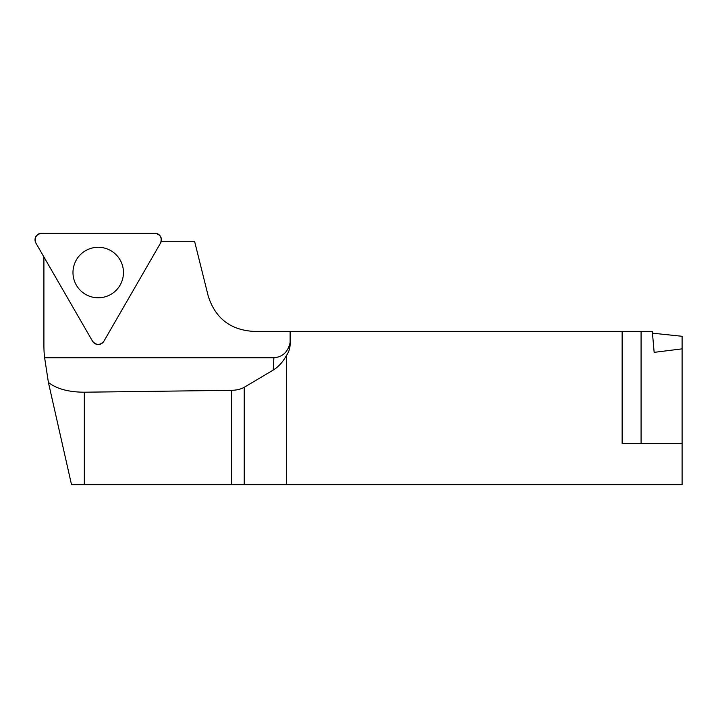 <?xml version="1.0" encoding="UTF-8"?>
<svg xmlns="http://www.w3.org/2000/svg" width="718" height="718" viewBox="0 0 718 718"><rect width="100%" height="100%" fill="white"/><g stroke="black" fill="none" stroke-linecap="round" stroke-linejoin="round"><path stroke-width="1.08" d="M43.915 256.963L43.915 345.968A98.94 98.904 -90 0 0 44.624 357.761L48.402 382.416C56.614 388.869 68.587 392.127 84.329 392.207L231.6 390.323C236.68 390.206 240.889 389.192 244.237 387.289L273.217 370.075C278.503 366.817 282.874 362.007 286.338 355.643A18.354 16.487 93.1 0 0 290.099 344.99A18.354 16.487 93.1 0 0 290.126 343.895L290.126 331.375L253.355 331.375C230.307 329.885 215.274 318.137 208.247 296.139L194.569 241.257L161.263 241.257M273.217 370.075L273.881 357.761L44.624 357.761M273.881 357.761C282.587 357.043 288.008 351.964 290.126 342.54M652.465 333.179L682.1 336.293L682.1 348.858L654.152 352.358L652.303 331.375L290.126 331.375M286.338 355.643L286.338 484.74L71.531 484.74L48.402 382.416M622.138 331.375L622.138 443.509L682.1 443.509L682.1 484.74L286.338 484.74M682.1 348.858L682.1 443.509M103.886 341.247L160.545 243.079A6.543 6.543 -90 0 0 154.882 233.26L41.563 233.26A6.543 6.543 -90 0 0 35.9 243.079L92.559 341.247A6.543 6.543 -90 0 0 103.886 341.247M120.086 259.907A25.256 25.247 -90 0 0 85.604 250.663A25.256 25.247 -90 0 0 76.359 285.154A25.256 25.247 -90 0 0 110.85 294.398A25.256 25.247 -90 0 0 120.086 259.907M35.9 243.079L92.559 341.247C96.338 345.421 100.116 345.421 103.886 341.247L160.545 243.079C162.277 237.721 160.383 234.445 154.882 233.26L41.563 233.26C36.062 234.445 34.177 237.721 35.9 243.079M84.329 392.207L84.329 484.74M231.6 484.74L231.6 390.323M244.237 387.289L244.237 484.74M641.084 331.375L641.084 443.509"/></g></svg>
